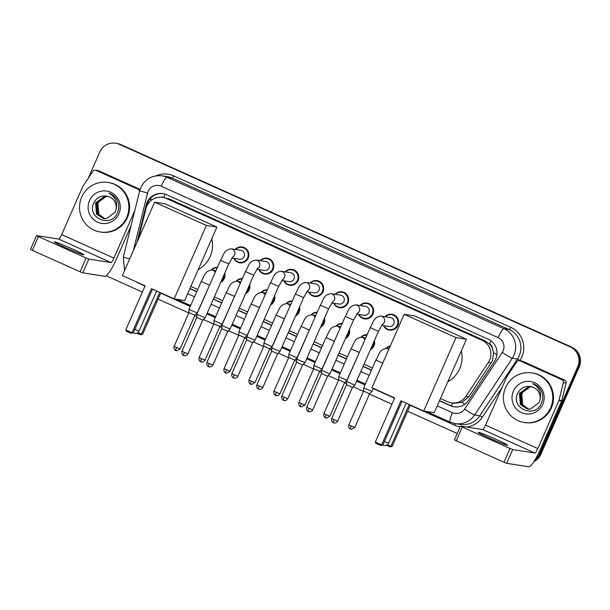 <?xml version="1.0" encoding="UTF-8"?>
<svg xmlns="http://www.w3.org/2000/svg" width="610" height="610" viewBox="0 0 610 610"><rect width="100%" height="100%" fill="white"/><g stroke="black" fill="none" stroke-linecap="round" stroke-linejoin="round"><path stroke-width="0.91" d="M374.418 340.578A8.029 7.892 98.8 0 1 370.384 349.759M349.461 329.369A8.029 7.892 98.8 0 1 345.428 338.542M324.505 318.153A8.029 7.892 98.8 0 1 320.471 327.334M299.548 306.937A8.029 7.892 98.8 0 1 295.522 316.117M274.591 295.728A8.029 7.892 98.8 0 1 270.565 304.909M249.635 284.512A8.029 7.892 98.8 0 1 245.609 293.692M224.678 273.295A8.029 7.892 98.8 0 1 220.652 282.476M235.208 249.429A8.029 7.892 98.8 0 1 248.171 258.137A8.029 7.892 98.8 0 1 233.821 258.358M260.165 260.645A8.029 7.892 98.8 0 1 273.127 269.353A8.029 7.892 98.8 0 1 258.777 269.567M335.035 294.287A8.029 7.892 98.8 0 1 347.99 302.987A8.029 7.892 98.8 0 1 333.639 303.208M384.94 316.712A8.029 7.892 98.8 0 1 397.903 325.42A8.029 7.892 98.8 0 1 383.553 325.641M359.984 305.496A8.029 7.892 98.8 0 1 372.946 314.203A8.029 7.892 98.8 0 1 358.596 314.424M310.078 283.07A8.029 7.892 98.8 0 1 323.033 291.778A8.029 7.892 98.8 0 1 308.69 291.999M285.122 271.862A8.029 7.892 98.8 0 1 298.084 280.562A8.029 7.892 98.8 0 1 283.734 280.783M440.42 398.536L447.549 401.738A15.052 14.8 -81.2 0 0 451.278 402.844L454.015 403.271L461.877 402.364L468.815 396.805L492.529 360.64L493.528 352.649L492.453 348.638A5.017 4.933 -81.2 0 0 489.533 343.971A15.052 2.676 -65.8 0 1 490.997 340.822M451.278 402.844A15.052 14.8 -81.2 0 0 465.849 396.34L488.328 362.477A15.052 14.8 -81.2 0 0 482.113 340.342L166.347 198.456A15.052 14.8 -81.2 0 0 145.95 208.635L138.47 238.937M489.533 343.971L489.296 343.865A15.052 14.8 98.8 0 1 492.453 348.638M489.296 343.865L484.851 340.769L169.092 198.883L162.618 197.35M190.861 286.403L197.724 289.483M214.308 296.933L222.68 300.7M239.257 308.149L247.637 311.908M264.214 319.365L272.586 323.125M289.171 330.574L297.543 334.341M314.127 341.791L322.499 345.55M339.084 353.007L347.456 356.766M364.04 364.216L372.413 367.983M385.939 348.424A8.029 7.892 98.8 0 1 390.263 345.977M360.99 337.216A8.029 7.892 98.8 0 1 367.167 334.623M336.034 325.999A8.029 7.892 98.8 0 1 342.21 323.407M311.077 314.783A8.029 7.892 98.8 0 1 317.253 312.198M286.12 303.574A8.029 7.892 98.8 0 1 292.297 300.982M261.164 292.358A8.029 7.892 98.8 0 1 267.34 289.773M236.207 281.149A8.029 7.892 98.8 0 1 242.383 278.556M211.251 269.933A8.029 7.892 98.8 0 1 217.435 267.34M439.429 400.8L450.325 405.696A15.052 14.8 -81.2 0 0 468.632 400.297L494.474 361.356A15.052 14.8 -81.2 0 0 488.259 339.213L166.629 194.697A15.052 14.8 -81.2 0 0 146.232 204.876L136.998 242.292M88.282 178.212L99.781 152.02A15.052 14.8 98.8 0 1 119.339 144.326L570.258 346.938A15.052 14.8 98.8 0 1 577.723 366.778L539.446 453.985A15.052 14.8 98.8 0 1 535.138 459.643M457.172 433.504L407.61 411.232M391.948 404.194L369.446 394.083M363.499 391.406L353.159 386.763M346.541 383.789L344.49 382.874M338.542 380.198L328.203 375.546M321.584 372.58L319.533 371.658M313.586 368.981L303.246 364.338M296.628 361.364L294.584 360.441M288.629 357.773L278.29 353.121M271.671 350.148L269.628 349.233M263.673 346.556L253.333 341.913M246.714 338.939L244.671 338.016M238.716 335.34L228.376 330.696M221.758 327.722L219.714 326.8M213.759 324.131L203.42 319.48M196.809 316.506L194.758 315.591M188.81 312.915L158.059 299.098M142.389 292.06L106.224 275.804M115.61 143.22L117.074 143.449A15.052 14.8 98.8 0 1 120.803 144.555L571.715 347.166A15.052 14.8 98.8 0 1 579.187 367.006L540.902 454.214L540.17 454.099A15.052 14.8 98.8 0 1 534.444 460.786A15.052 14.8 98.8 0 0 540.17 454.099L578.455 366.892L540.17 454.099L539.446 453.985M571.715 347.166L570.983 347.052A15.052 14.8 98.8 0 1 578.455 366.892A15.052 14.8 98.8 0 0 570.983 347.052L120.071 144.44L570.258 346.938M116.342 143.335A15.052 14.8 98.8 0 1 120.071 144.44A15.052 14.8 98.8 0 0 116.342 143.335M189.87 288.667L196.733 291.748M213.309 299.197L221.682 302.957M238.266 310.414L246.638 314.173M263.223 321.623L271.595 325.389M288.179 332.839L296.551 336.598M313.136 344.055L321.508 347.814M338.092 355.264L346.465 359.031M363.049 366.48L371.421 370.239M146.492 206.897L146.957 204.99A15.052 14.8 98.8 0 1 163.267 193.652M454.42 406.855A15.052 14.8 98.8 0 1 451.057 405.81L439.505 400.617M371.498 370.064L363.125 366.297M346.541 358.848L338.169 355.089M321.584 347.631L313.212 343.872M296.628 336.423L288.255 332.656M271.679 325.206L263.299 321.447M246.722 313.998L238.35 310.231M221.765 302.781L213.393 299.022M196.809 291.565L189.946 288.484M540.902 454.214A15.052 14.8 98.8 0 1 533.918 461.61M505.568 387.579A25.094 24.667 98.8 0 1 531.95 372.908A25.094 24.667 98.8 0 1 550.616 407.815A25.094 24.667 98.8 0 1 524.234 422.494A25.094 24.667 98.8 0 1 505.568 387.579M531.95 372.908L532.683 373.015A25.094 24.667 98.8 0 1 551.341 407.93A25.094 24.667 98.8 0 1 524.958 422.6L524.234 422.494M542.778 404.293A16.363 16.081 98.8 0 1 521.519 412.657A16.363 16.081 98.8 0 1 513.407 391.101A16.363 16.081 98.8 0 1 534.657 382.737A16.363 16.081 98.8 0 1 542.778 404.293M517.905 392.901C509.746 408.182 535.062 419.108 541.238 403.492C543.121 399.352 543.159 395.173 541.345 390.979C539.469 387.373 536.632 384.925 532.835 383.644C539.225 387.342 541.611 392.672 540.003 399.634A11.338 11.148 98.8 0 0 531.02 386.679C525.256 385.733 520.879 387.808 517.905 392.901M531.318 386.74L528.962 386.74L519.735 393.404L520.688 404.651L527.688 409.112M531.173 386.709L528.672 386.694L519.445 393.366L520.399 404.605L527.543 409.089L530.387 409.15L539.232 402.425L540.003 399.634M531.882 386.87L530.12 386.923L520.894 393.587L521.847 404.826L528.275 409.18M531.745 386.839L529.831 386.877L520.604 393.541L521.558 404.781L528.123 409.165M528.862 409.211L523.006 405.009L521.375 401.479A11.338 11.148 98.8 0 1 528.878 387.487C525.568 388.6 523.197 390.674 521.763 393.724L522.717 404.964L528.71 409.203M490.036 438.354A16.058 0.77 23.7 0 0 507.657 445.262A16.058 0.77 23.7 0 0 495.869 439.261A16.058 0.77 23.7 0 0 478.248 432.353A16.058 0.77 23.7 0 0 490.036 438.354M519.85 360.807A2.509 2.463 -81.2 0 0 519.224 360.624L521.962 361.051A2.509 2.463 98.8 0 1 522.587 361.234L519.85 360.807L561.97 379.733L564.707 380.16A2.509 2.463 98.8 0 1 566.088 383.057L561.764 400.587A2.509 2.463 98.8 0 1 561.627 400.999L540.559 448.99A20.077 3.568 -65.8 0 1 528.847 466.78L506.689 463.333L503.974 462.25L510.021 448.48L512.728 449.562L534.894 453.009A5.017 0.892 114.2 0 0 537.822 448.563L558.89 400.572A2.509 2.463 -81.2 0 0 559.027 400.16L563.358 382.63A2.509 2.463 -81.2 0 0 561.97 379.733M522.587 361.234L564.707 380.16M519.224 360.624A2.509 2.463 -81.2 0 0 516.8 361.707L506.841 376.713A2.509 2.463 -81.2 0 0 506.636 377.094L485.568 425.086A5.017 0.892 114.2 0 1 482.64 429.531L460.428 426.085L462.273 427.023L456.227 440.794L503.974 462.25M456.227 440.794L454.435 439.848M462.273 427.023L510.021 448.48M461.29 350.994A27.602 27.13 98.8 0 1 459.681 368.73A27.602 27.13 98.8 0 1 447.755 381.829M394.678 397.972L375.333 442.029L381.639 444.865L400.983 400.8L423.736 411.026L455.967 337.589L404.163 314.31L371.932 387.746L394.678 397.972M375.333 442.029L376.019 443.386L380.518 445.407L382.866 445.056L402.074 401.296M404.163 314.31L414.655 315.942L466.459 339.221L434.221 412.657L423.736 411.026M466.459 339.221L455.967 337.589M380.518 445.407L382.866 445.056M410.347 405.009L392.131 446.497L389.79 446.848L386.313 445.285M409.257 404.521L390.911 446.307L392.131 446.497M387.373 444.72L390.911 446.307L389.79 446.848M211.731 238.861A27.602 27.13 98.8 0 1 210.122 256.589A27.602 27.13 98.8 0 1 198.197 269.689M145.119 285.838L125.782 329.896L132.088 332.732L151.425 288.667L174.178 298.892L206.409 225.456L154.612 202.177L122.374 275.613L145.119 285.838M125.782 329.896L126.461 331.245L130.967 333.273L133.308 332.923L152.515 289.155M154.612 202.177L165.096 203.809L216.901 227.088L184.662 300.524L174.178 298.892M216.901 227.088L206.409 225.456M130.967 333.273L133.308 332.923M160.788 292.876L142.572 334.364L140.231 334.715L136.754 333.151M159.698 292.388L141.352 334.173L142.572 334.364M137.814 332.58L141.352 334.173L140.231 334.715M382.432 324.314L378.505 331.26L370.232 327.631C373.518 322.415 373.358 317.048 380.922 316.087L390.476 317.574A4.514 4.438 98.8 0 1 393.839 323.857A4.514 4.438 98.8 0 1 389.088 326.502L381.646 325.344M385.36 316.781A7.526 7.396 98.8 0 1 397.27 325.183A7.526 7.396 98.8 0 1 383.972 325.702M333.411 422.753A3.264 0.58 -65.8 0 1 333.38 422.745A3.264 0.58 -65.8 0 1 334.127 419.68L337.704 421.083L352.496 387.396L354.852 385.146L346.579 381.509L370.232 327.631M352.496 387.396L346.518 384.773L346.579 381.517M357.475 313.098L353.548 320.044L345.283 316.415C348.562 311.199 348.401 305.839 355.965 304.87L365.52 306.357A4.514 4.438 98.8 0 1 368.882 312.648A4.514 4.438 98.8 0 1 364.132 315.286L356.69 314.127M360.403 305.564A7.526 7.396 98.8 0 1 372.313 313.975A7.526 7.396 98.8 0 1 359.015 314.486M308.454 411.544A3.264 0.58 -65.8 0 1 308.431 411.536A3.264 0.58 -65.8 0 1 309.171 408.464L312.755 409.867L327.539 376.179L329.896 373.93L321.623 370.3L345.283 316.415M327.539 376.179L321.569 373.564L321.623 370.3M332.519 301.889L328.592 308.835L320.326 305.198C323.605 299.99 323.445 294.622 331.009 293.662L340.571 295.148A4.514 4.438 98.8 0 1 343.926 301.431A4.514 4.438 98.8 0 1 339.175 304.07L331.733 302.911M335.447 294.348A7.526 7.396 98.8 0 1 347.357 302.758A7.526 7.396 98.8 0 1 334.059 303.277M283.498 400.328A3.264 0.58 -65.8 0 1 283.475 400.32A3.264 0.58 -65.8 0 1 284.214 397.255L287.798 398.658L302.583 364.971L304.939 362.721L296.673 359.084L320.326 305.198M302.583 364.971L296.612 362.348L296.673 359.092M307.57 290.673L303.643 297.619L295.37 293.989C298.648 288.774 298.496 283.406 306.052 282.445L315.614 283.932A4.514 4.438 98.8 0 1 318.969 290.215A4.514 4.438 98.8 0 1 314.219 292.861L306.777 291.702M310.49 283.139A7.526 7.396 98.8 0 1 322.4 291.549A7.526 7.396 98.8 0 1 309.102 292.06M262.841 387.441C260.958 390.347 258.183 389.119 258.8 389.218L258.518 389.104A3.264 0.58 -65.8 0 1 258.518 389.104A3.264 0.58 -65.8 0 1 259.258 386.038L262.841 387.441L277.626 353.754L279.982 351.505L271.717 347.875L295.37 293.989M277.626 353.754L271.656 351.131L271.717 347.875M282.613 279.456L278.686 286.403L270.413 282.773C273.699 277.565 273.539 272.197 281.096 271.229L290.657 272.723A4.514 4.438 98.8 0 1 294.012 279.006A4.514 4.438 98.8 0 1 289.27 281.645L281.82 280.486M285.533 271.923A7.526 7.396 98.8 0 1 297.451 280.333A7.526 7.396 98.8 0 1 284.146 280.852M233.584 377.903A3.264 0.58 -65.8 0 1 233.561 377.895A3.264 0.58 -65.8 0 1 234.301 374.822L237.885 376.225L252.67 342.538L255.026 340.296L246.76 336.659L270.413 282.773M252.67 342.546L246.699 339.923L246.76 336.667M257.656 268.248L253.729 275.194L245.456 271.564C248.743 266.349 248.583 260.981 256.139 260.02L265.701 261.507A4.514 4.438 98.8 0 1 269.063 267.79A4.514 4.438 98.8 0 1 264.313 270.428L256.871 269.277M260.584 260.706A7.526 7.396 98.8 0 1 272.495 269.117A7.526 7.396 98.8 0 1 259.189 269.635M212.928 365.016C211.045 367.921 208.269 366.694 208.894 366.793L208.605 366.679A3.264 0.58 -65.8 0 1 208.605 366.679A3.264 0.58 -65.8 0 1 209.352 363.613L212.928 365.016L227.713 331.329L230.069 329.08L221.804 325.443L245.456 271.564M227.713 331.329L221.743 328.706L221.804 325.45M232.7 257.031L228.773 263.977L220.5 260.348C223.786 255.132 223.626 249.772 231.182 248.804L240.744 250.291A4.514 4.438 98.8 0 1 244.107 256.574A4.514 4.438 98.8 0 1 239.356 259.219L231.914 258.06M235.628 249.498A7.526 7.396 98.8 0 1 247.538 257.908A7.526 7.396 98.8 0 1 234.232 258.419M183.679 355.47A3.264 0.58 -65.8 0 1 183.648 355.462A3.264 0.58 -65.8 0 1 184.395 352.397L187.971 353.8L202.756 320.113L205.12 317.863L196.847 314.234L220.5 260.348M202.756 320.113L196.786 317.49L196.847 314.234M373.328 388.372L371.887 391.475L363.69 387.846L375.905 360.03C379.184 354.814 379.023 349.446 386.587 348.485A4.514 4.438 98.8 0 1 388.738 349.461M386.389 348.455A7.526 7.396 98.8 0 1 390.049 346.465M350.521 429.082A3.264 0.58 -65.8 0 1 350.498 429.074A3.264 0.58 -65.8 0 1 351.238 426.009L354.822 427.412L369.607 393.724L363.636 391.101L363.69 387.846M360.685 349.377L346.93 380.266L338.741 376.629L350.948 348.813C354.227 343.598 354.075 338.237 361.631 337.269A4.514 4.438 98.8 0 1 364.925 339.724M361.433 337.246A7.526 7.396 98.8 0 1 366.961 335.096M373.938 341.661A7.526 7.396 98.8 0 1 370.819 348.767M329.865 416.195L326.487 418.125L325.542 417.858A3.264 0.58 -65.8 0 1 325.542 417.858A3.264 0.58 -65.8 0 1 326.281 414.792L329.865 416.195L344.65 382.508L338.68 379.885L338.741 376.629M335.729 338.169L321.973 369.05L313.784 365.413L325.992 337.597C329.278 332.389 329.118 327.021 336.674 326.06A4.514 4.438 98.8 0 1 339.968 328.515M336.476 326.03A7.526 7.396 98.8 0 1 342.004 323.879M348.981 330.452A7.526 7.396 98.8 0 1 345.87 337.551M300.608 406.656A3.264 0.58 -65.8 0 1 300.585 406.649A3.264 0.58 -65.8 0 1 301.325 403.576L304.909 404.987L319.693 371.299L313.723 368.676L313.784 365.421M310.78 326.952L297.017 357.834L288.827 354.196L301.035 326.388C304.321 321.173 304.161 315.805 311.718 314.844A4.514 4.438 98.8 0 1 315.012 317.299M311.519 314.813A7.526 7.396 98.8 0 1 317.048 312.671M324.024 319.236A7.526 7.396 98.8 0 1 320.913 326.335M279.952 393.77C278.068 396.675 275.293 395.448 275.911 395.547L275.628 395.433A3.264 0.58 -65.8 0 1 275.628 395.433A3.264 0.58 -65.8 0 1 276.368 392.367L279.952 393.77L294.737 360.083L288.766 357.46L288.827 354.204M285.823 315.736L272.06 346.625L263.871 342.988L276.078 315.172C279.365 309.956 279.205 304.596 286.761 303.627A4.514 4.438 98.8 0 1 290.055 306.083M286.57 303.605A7.526 7.396 98.8 0 1 292.091 301.454M299.075 308.019A7.526 7.396 98.8 0 1 295.957 315.126M250.702 384.231A3.264 0.58 -65.8 0 1 250.672 384.224A3.264 0.58 -65.8 0 1 251.419 381.151L254.995 382.554L269.78 348.867L263.81 346.251L263.871 342.988M260.866 304.527L247.103 335.409L238.914 331.771L251.122 303.963C254.408 298.748 254.248 293.379 261.812 292.419A4.514 4.438 98.8 0 1 265.106 294.874M261.614 292.388A7.526 7.396 98.8 0 1 267.134 290.246M274.119 296.811A7.526 7.396 98.8 0 1 271 303.91M244.831 337.65L238.853 335.035L238.914 331.779M235.91 293.311L222.147 324.2L213.958 320.563L226.165 292.747C229.452 287.531 229.291 282.163 236.855 281.202A4.514 4.438 98.8 0 1 240.149 283.658M236.657 281.179A7.526 7.396 98.8 0 1 242.178 279.029M249.162 285.594A7.526 7.396 98.8 0 1 246.043 292.701M200.789 361.799A3.264 0.58 -65.8 0 1 200.759 361.791A3.264 0.58 -65.8 0 1 201.506 358.726L205.082 360.129L219.874 326.441L213.896 323.818L213.958 320.563M210.953 282.102L197.19 312.983L189.001 309.346L201.216 281.53C204.495 276.322 204.335 270.954 211.899 269.986A4.514 4.438 98.8 0 1 215.193 272.449M211.7 269.963A7.526 7.396 98.8 0 1 217.221 267.813M224.206 274.386A7.526 7.396 98.8 0 1 221.087 281.485M176.549 347.509L180.125 348.912L194.918 315.225L188.94 312.602L174.155 346.297C173.286 349.644 176.076 350.857 175.573 350.468L175.802 350.582A3.264 0.58 -65.8 0 1 176.549 347.509L174.155 346.297M66.147 247.889A16.058 0.77 23.7 0 0 83.768 254.797A16.058 0.77 23.7 0 0 71.98 248.796A16.058 0.77 23.7 0 0 54.359 241.888A16.058 0.77 23.7 0 0 66.147 247.889M95.961 170.343A2.509 2.463 -81.2 0 0 95.343 170.159L98.08 170.587A2.509 2.463 98.8 0 1 98.698 170.769L95.961 170.343L138.081 189.268L140.033 189.573M98.698 170.769L140.102 189.375M131.066 225.723L116.67 258.526A20.077 3.568 -65.8 0 1 104.966 276.315L82.8 272.861L80.093 271.778L86.132 258.015L88.846 259.097L111.005 262.544A5.017 0.892 114.2 0 0 113.933 258.099L134.818 210.519M95.343 170.159A2.509 2.463 -81.2 0 0 92.911 171.242L82.96 186.241A2.509 2.463 -81.2 0 0 82.746 186.622L61.679 234.614A5.017 0.892 114.2 0 1 58.751 239.067L36.547 235.62L38.384 236.558L32.345 250.329L80.093 271.778M32.345 250.329L30.546 249.383M38.384 236.558L86.132 258.015M139.537 191.395A2.509 2.463 -81.2 0 0 138.081 189.268M81.679 197.106A25.094 24.667 98.8 0 1 108.061 182.436A25.094 24.667 98.8 0 1 126.727 217.351A25.094 24.667 98.8 0 1 100.345 232.021A25.094 24.667 98.8 0 1 81.679 197.106M108.061 182.436L108.793 182.55A25.094 24.667 98.8 0 1 127.459 217.465A25.094 24.667 98.8 0 1 101.077 232.135L100.345 232.021M118.889 213.828A16.363 16.081 98.8 0 1 97.638 222.192A16.363 16.081 98.8 0 1 89.517 200.629A16.363 16.081 98.8 0 1 110.768 192.264A16.363 16.081 98.8 0 1 118.889 213.828M94.016 202.429C85.857 217.717 111.172 228.643 117.349 213.027C119.24 208.879 119.27 204.708 117.455 200.507C115.58 196.908 112.743 194.46 108.946 193.179C115.336 196.877 117.73 202.207 116.121 209.161A11.338 11.148 98.8 0 0 107.139 196.214C101.367 195.261 96.998 197.335 94.016 202.429M107.429 196.267L105.08 196.275L95.854 202.939L96.807 214.179L103.799 218.647M107.284 196.245L104.79 196.229L95.564 202.894L96.517 214.133L103.654 218.624L106.498 218.677L115.343 211.952L116.121 209.161M108 196.405L106.231 196.458L97.005 203.122L97.966 214.362L104.386 218.708M107.856 196.367L105.942 196.412L96.715 203.077L97.676 214.316L104.241 218.7M104.973 218.746L99.117 214.545L97.493 211.014A11.338 11.148 98.8 0 1 104.989 197.022C101.687 198.128 99.316 200.21 97.874 203.252L98.828 214.499L104.828 218.738M491.286 362.942L488.328 362.477M149.846 199.135L152.126 199.729M163.556 197.495A5.017 4.933 -81.2 0 0 160.659 197.183M451.4 405.955A15.052 2.676 -65.8 0 1 452.574 403.05M461.877 402.364A15.052 1.174 33.6 0 0 464.805 404.247M493.528 352.649A15.052 1.174 33.6 0 0 496.898 354.837M163.602 197.503A15.052 2.676 -65.8 0 1 165.173 194.132M484.851 340.769L482.113 340.342M468.815 396.805L465.849 396.34M169.092 198.883L166.347 198.456M437.21 405.848L452.437 412.688A10.034 9.867 -81.2 0 0 464.637 409.089L502.282 352.366A10.034 9.867 -81.2 0 0 498.134 337.612L161.192 186.21A10.034 9.867 -81.2 0 0 147.589 192.996L133.399 250.489M161.192 186.21A10.034 1.784 114.2 0 1 167.041 177.312L503.99 328.714A20.077 19.733 98.8 0 1 512.278 358.238L517.478 359.046A20.077 19.733 -81.2 0 0 509.19 329.522L172.241 178.12A20.077 19.733 -81.2 0 0 167.27 176.648L162.069 175.84A20.077 19.733 98.8 0 1 167.041 177.312L172.241 178.12A2.509 0.442 -65.8 0 0 173.705 175.893L510.654 327.296A2.509 0.442 -65.8 0 1 509.19 329.522L503.99 328.714A10.034 1.784 114.2 0 0 498.134 337.612M162.069 175.84C152.347 174.933 145.256 178.852 140.788 187.59L139.667 190.877L147.589 192.996M510.654 327.296A22.585 22.196 98.8 0 1 521.855 357.063A22.585 22.196 98.8 0 1 519.972 360.51L519.834 360.723M502.076 387.487L482.335 417.232A22.585 22.196 98.8 0 1 466.719 427.053M460.062 426.916A22.585 22.196 98.8 0 1 454.877 425.33L410.233 405.269M394.563 398.223L373.213 388.631M364.971 384.933L356.598 381.166M340.014 373.716L331.642 369.95M315.057 362.5L306.685 358.741M290.101 351.291L281.728 347.525M265.152 340.075L256.779 336.316M240.195 328.859L231.823 325.099M215.238 317.65L206.866 313.883M190.282 306.433L160.674 293.128M145.005 286.09L139.217 283.49A22.585 22.196 98.8 0 1 136.144 281.805M155.878 175.855A22.585 22.196 98.8 0 1 173.705 175.893M577.723 366.778L579.187 367.006M119.339 144.326L120.803 144.555M502.282 352.366A10.034 0.785 33.6 0 0 512.278 358.238L474.633 414.952L479.834 415.761L517.478 359.046L519.972 360.51M464.637 409.089A10.034 0.785 33.6 0 0 474.633 414.952A20.077 19.733 98.8 0 1 455.205 423.63L460.405 424.438A20.077 19.733 -81.2 0 0 479.834 415.761L482.335 417.232M187.651 293.715L194.514 296.796M211.098 304.245L219.47 308.012M236.055 315.462L244.427 319.221M261.004 326.67L269.384 330.437M285.96 337.887L294.333 341.646M310.917 349.103L319.289 352.862M335.874 360.312L344.246 364.079M360.83 371.528L369.202 375.287M455.464 423.668A2.509 0.442 -65.8 0 1 454.877 425.33M139.667 190.877L123.311 257.161L129.709 258.899M452.437 412.688A10.034 1.784 114.2 0 0 450.149 422.128L455.205 423.63M451.057 405.81L450.325 405.696M146.957 204.99L146.232 204.876M482.64 429.531L534.894 453.009M485.568 425.086L537.822 448.563M561.627 400.999L558.89 400.572M512.728 449.562L506.689 463.333M559.027 400.16L561.764 400.587M566.088 383.057L563.358 382.63M384.43 441.495L388.631 443.127A4.018 4.018 0 0 1 382.905 444.964M134.871 329.354L139.072 330.994A4.018 4.018 0 0 1 133.346 332.831M380.922 316.087A4.514 4.438 98.8 0 1 382.195 324.581M334.127 419.68L331.733 418.46L346.518 384.773M355.965 304.87A4.514 4.438 98.8 0 1 357.239 313.372M309.171 408.464L306.777 407.244L321.569 373.556M331.009 293.662A4.514 4.438 98.8 0 1 332.29 302.156M284.214 397.255L281.82 396.035L296.612 362.348M306.052 282.445A4.514 4.438 98.8 0 1 307.333 290.94M259.258 386.038L256.863 384.818L271.656 351.131M281.096 271.229A4.514 4.438 98.8 0 1 282.377 279.731M234.301 374.822L231.914 373.602L246.699 339.915M256.139 260.02A4.514 4.438 98.8 0 1 257.42 268.514M209.352 363.613L206.958 362.393L221.743 328.706M231.182 248.804A4.514 4.438 98.8 0 1 232.463 257.306M184.395 352.397L182.001 351.177L196.786 317.49M382.706 363.194L375.905 360.03M351.238 426.009L348.844 424.789L363.636 391.101M359.221 352.443L350.948 348.813M326.281 414.792L323.887 413.572L338.68 379.885M334.265 341.234L325.992 337.597M301.325 403.576L298.93 402.364L313.723 368.676M309.308 330.018L301.035 326.388M276.368 392.367L273.981 391.147L288.766 357.46M284.351 318.801L276.078 315.172M251.419 381.151L249.025 379.931L263.81 346.244M225.746 373.015A3.264 0.58 -65.8 0 1 225.715 373.007L226.668 373.267L230.039 371.345L224.068 368.722L238.853 335.035M224.068 368.722C223.199 372.069 225.982 373.289 225.487 372.893L225.715 373.007A3.264 0.58 -65.8 0 1 226.462 369.942M259.395 307.592L251.122 303.963M234.438 296.376L226.165 292.747M201.506 358.726L199.112 357.506L213.896 323.818M175.832 350.59A3.264 0.58 -65.8 0 1 175.802 350.582L176.755 350.841L180.125 348.912M209.482 285.16L201.216 281.53M58.751 239.067L111.005 262.544M61.679 234.614L113.933 258.099M88.846 259.097L82.8 272.861M123.311 257.161L124.608 270.527M176.786 299.296L190.678 305.541M207.255 312.991L215.627 316.75M232.212 324.2L240.584 327.966M257.168 335.416L265.541 339.175M282.125 346.632L290.497 350.392M307.082 357.841L315.454 361.608M332.038 369.058L340.41 372.817M356.995 380.274L365.367 384.033M426.344 411.43L450.149 422.128M460.428 426.085L454.389 439.856M406.184 403.141L388.631 443.127M156.625 291L139.072 330.994M337.704 421.083C335.828 423.988 333.052 422.761 333.67 422.86L333.151 422.631C333.655 423.027 330.864 421.807 331.733 418.46M391.673 314.714L394.571 315.164M389.355 329.591L392.253 330.04M378.505 331.26L354.852 385.146M312.755 409.867C310.871 412.772 308.096 411.552 308.713 411.643L308.195 411.414C308.698 411.811 305.907 410.599 306.777 407.244M366.717 303.498L369.614 303.948M364.399 318.374L367.296 318.824M353.548 320.044L329.896 373.93M287.798 398.658C285.915 401.563 283.139 400.335 283.757 400.434L283.238 400.206C283.741 400.602 280.951 399.382 281.82 396.035M341.76 292.281L344.658 292.739M339.442 307.158L342.34 307.615M328.592 308.835L304.939 362.714M316.803 281.073L319.701 281.523M314.486 295.949L317.383 296.399M303.643 297.619L279.982 351.505M256.863 384.818C256.002 388.173 258.785 389.386 258.282 388.989L258.518 389.104M237.885 376.225C236.001 379.138 233.226 377.91 233.843 378.002L233.325 377.773C233.828 378.169 231.045 376.957 231.914 373.602M291.847 269.856L294.744 270.306M289.536 284.733L292.426 285.183M278.686 286.403L255.033 340.288M266.89 258.648L269.788 259.097M264.58 273.524L267.477 273.974M253.729 275.194L230.077 329.08M206.958 362.393C206.088 365.741 208.872 366.961 208.376 366.564L208.605 366.679M187.971 353.8C186.096 356.705 183.32 355.477 183.938 355.577L183.419 355.348C183.915 355.744 181.132 354.532 182.001 351.177M241.934 247.431L244.831 247.881M239.623 262.308L242.521 262.757M228.773 263.977L205.12 317.863M354.822 427.412L351.444 429.341L350.262 428.96C350.765 429.356 347.974 428.136 348.844 424.789M388.997 348.859L386.587 348.485M369.607 393.724L371.963 391.475M365.725 337.909L361.631 337.269M344.65 382.508L347.006 380.259M323.887 413.572C323.018 416.927 325.809 418.14 325.305 417.743L325.542 417.858M304.909 404.987L301.531 406.908L300.349 406.534C300.852 406.923 298.069 405.711 298.93 402.364M340.769 326.693L336.674 326.06M319.693 371.299L322.049 369.05M315.812 315.477L311.718 314.844M294.737 360.083L297.093 357.834M273.981 391.147C273.112 394.502 275.895 395.715 275.392 395.318L275.628 395.433M254.995 382.554L251.625 384.483L250.443 384.102C250.939 384.498 248.156 383.286 249.025 379.931M290.856 304.268L286.761 303.627M269.78 348.867L272.136 346.625M265.899 293.052L261.812 292.419M230.039 371.345L244.831 337.658L247.187 335.409M205.082 360.129C203.206 363.034 200.431 361.806 201.048 361.905L200.53 361.677C201.033 362.073 198.242 360.861 199.112 357.506M240.942 281.843L236.855 281.202M219.874 326.441L222.231 324.192M215.986 270.627L211.899 269.986M194.918 315.233L197.274 312.983M188.94 312.61L189.001 309.354M36.547 235.62L30.5 249.391"/></g></svg>
